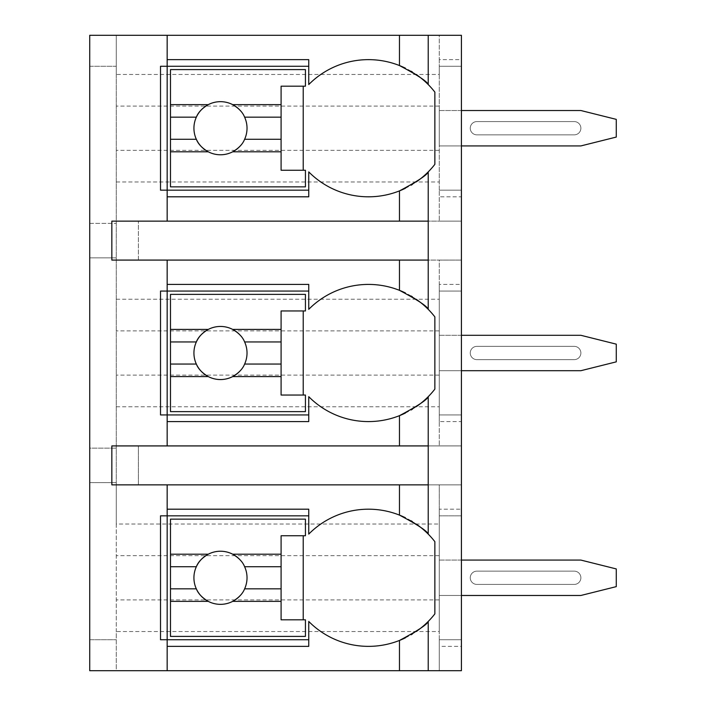 <?xml version="1.0" encoding="UTF-8"?>
<svg xmlns="http://www.w3.org/2000/svg" width="706" height="706" viewBox="0 0 706 706"><rect width="100%" height="100%" fill="white"/><g stroke="black" fill="none" stroke-linecap="round" stroke-linejoin="round"><path stroke-width="0.53" stroke-dasharray="3.53 2.65" d="M439.282 59.639L439.282 74.457L116.269 74.457L116.269 35.3L116.269 66.276L89.724 66.276L89.724 35.3L461.406 35.3L461.406 66.276L461.406 59.639L439.282 59.639L439.282 35.3L461.406 35.3L439.282 35.3L439.282 66.276L461.406 66.276L439.282 66.276L439.282 190.17L461.406 190.17L461.406 291.057L439.282 291.057L461.406 291.057L461.406 284.412L439.282 284.412L439.282 260.082L461.406 260.082L138.394 260.082L138.394 221.137L138.394 260.082L461.406 260.082L439.282 260.082L439.282 414.943L461.406 414.943L461.406 515.83L439.282 515.83L461.406 515.83L461.406 509.194L439.282 509.194L439.282 484.863L461.406 484.863L138.394 484.863L138.394 445.918L138.394 484.863L461.406 484.863L439.282 484.863L439.282 639.724L461.406 639.724L461.406 670.7L439.282 670.7L461.406 670.7L461.406 639.724L439.282 639.724L439.282 670.7L439.282 639.724L461.406 639.724L461.406 515.83L439.282 515.83L461.406 515.83L461.406 445.918L138.394 445.918L461.406 445.918L439.282 445.918L461.406 445.918L461.406 509.194M461.406 421.588L461.406 445.918L461.406 414.943L439.282 414.943L461.406 414.943L439.282 414.943L439.282 445.918L439.282 414.943L439.282 421.588L461.406 421.588L461.406 291.057L439.282 291.057L461.406 291.057L461.406 221.137L138.394 221.137L461.406 221.137L439.282 221.137L461.406 221.137L461.406 284.412M461.406 196.806L461.406 221.137L461.406 190.17L439.282 190.17L461.406 190.17L439.282 190.17L439.282 221.137L439.282 190.17L439.282 196.806L461.406 196.806L461.406 66.276L439.282 66.276L461.406 66.276L461.406 35.3L461.406 59.639M439.282 646.361L439.282 639.724L461.406 639.724L461.406 670.7L116.269 670.7L116.269 631.543L439.282 631.543L439.282 646.361L461.406 646.361M439.282 509.194L439.282 631.543M461.406 595.476L439.282 595.476L439.282 560.079L439.282 595.476L439.282 560.079L439.282 595.476L580.879 595.476L616.276 586.633L580.879 595.476L439.282 595.476L580.879 595.476L616.276 586.633L616.276 568.93L616.276 586.633L616.276 568.93L580.879 560.079L616.276 568.93L580.879 560.079L461.406 560.079M439.282 284.412L439.282 421.588M461.406 370.703L439.282 370.703L439.282 335.297L439.282 370.703L439.282 335.297L439.282 370.703L580.879 370.703L616.276 361.851L580.879 370.703L439.282 370.703L580.879 370.703L616.276 361.851L616.276 344.149L616.276 361.851L616.276 344.149L580.879 335.297L616.276 344.149L580.879 335.297L461.406 335.297M439.282 74.457L439.282 196.806M461.406 145.921L439.282 145.921L439.282 110.524L439.282 145.921L439.282 110.524L439.282 145.921L580.879 145.921L616.276 137.07L580.879 145.921L439.282 145.921L580.879 145.921L616.276 137.07L616.276 119.367L616.276 137.07L616.276 119.367L580.879 110.524L616.276 119.367L580.879 110.524L461.406 110.524M574.243 571.145A6.636 6.636 0 0 1 580.879 577.782A6.636 6.636 0 0 1 574.243 584.418L476.894 584.418A6.636 6.636 0 0 1 470.258 577.782A6.636 6.636 0 0 1 476.894 571.145L574.243 571.145L476.894 571.145A6.636 6.636 0 0 0 470.258 577.782A6.636 6.636 0 0 0 476.894 584.418L574.243 584.418A6.636 6.636 0 0 0 580.879 577.782A6.636 6.636 0 0 0 574.243 571.145A6.636 6.636 0 0 1 580.879 577.782A6.636 6.636 0 0 1 574.243 584.418A6.636 6.636 0 0 0 580.879 577.782A6.636 6.636 0 0 0 574.243 571.145L476.894 571.145L574.243 571.145M439.282 560.079L580.879 560.079L439.282 560.079M476.894 584.418L574.243 584.418L476.894 584.418A6.636 6.636 0 0 1 470.258 577.782A6.636 6.636 0 0 1 476.894 571.145A6.636 6.636 0 0 0 470.258 577.782A6.636 6.636 0 0 0 476.894 584.418M574.243 346.364A6.636 6.636 0 0 1 580.879 353A6.636 6.636 0 0 1 574.243 359.636L476.894 359.636A6.636 6.636 0 0 1 470.258 353A6.636 6.636 0 0 1 476.894 346.364L574.243 346.364L476.894 346.364A6.636 6.636 0 0 0 470.258 353A6.636 6.636 0 0 0 476.894 359.636L574.243 359.636A6.636 6.636 0 0 0 580.879 353A6.636 6.636 0 0 0 574.243 346.364A6.636 6.636 0 0 1 580.879 353A6.636 6.636 0 0 1 574.243 359.636A6.636 6.636 0 0 0 580.879 353A6.636 6.636 0 0 0 574.243 346.364L476.894 346.364L574.243 346.364M439.282 335.297L580.879 335.297L439.282 335.297M476.894 359.636L574.243 359.636L476.894 359.636A6.636 6.636 0 0 1 470.258 353A6.636 6.636 0 0 1 476.894 346.364A6.636 6.636 0 0 0 470.258 353A6.636 6.636 0 0 0 476.894 359.636M574.243 121.582A6.636 6.636 0 0 1 580.879 128.218A6.636 6.636 0 0 1 574.243 134.855L476.894 134.855A6.636 6.636 0 0 1 470.258 128.218A6.636 6.636 0 0 1 476.894 121.582L574.243 121.582L476.894 121.582A6.636 6.636 0 0 0 470.258 128.218A6.636 6.636 0 0 0 476.894 134.855L574.243 134.855A6.636 6.636 0 0 0 580.879 128.218A6.636 6.636 0 0 0 574.243 121.582A6.636 6.636 0 0 1 580.879 128.218A6.636 6.636 0 0 1 574.243 134.855A6.636 6.636 0 0 0 580.879 128.218A6.636 6.636 0 0 0 574.243 121.582L476.894 121.582L574.243 121.582M439.282 110.524L580.879 110.524L439.282 110.524M476.894 134.855L574.243 134.855L476.894 134.855A6.636 6.636 0 0 1 470.258 128.218A6.636 6.636 0 0 1 476.894 121.582A6.636 6.636 0 0 0 470.258 128.218A6.636 6.636 0 0 0 476.894 134.855M116.269 74.457L116.269 484.863L461.406 484.863L116.269 484.863L116.269 524.02L439.282 524.02M116.269 445.918L461.406 445.918L116.269 445.918M116.269 406.762L439.282 406.762M116.269 260.082L461.406 260.082L116.269 260.082M116.269 299.238L439.282 299.238M116.269 221.137L461.406 221.137L116.269 221.137M116.269 181.98L439.282 181.98M439.282 599.906L116.269 599.906L116.269 631.543M116.269 66.276L116.269 670.7L89.724 670.7L89.724 639.724L116.269 639.724L89.724 639.724L89.724 482.648L116.269 482.648L89.724 482.648L89.724 448.133L116.269 448.133L89.724 448.133L89.724 257.866L116.269 257.866L89.724 257.866L89.724 223.352L116.269 223.352L89.724 223.352L89.724 66.276L116.269 66.276M116.269 524.02L116.269 599.906M439.282 150.343L116.269 150.343M439.282 106.094L116.269 106.094M167.163 260.082L167.163 445.918M167.163 484.863L167.163 670.7M167.163 35.3L167.163 221.137M111.848 260.082L428.224 260.082L428.224 221.137L111.848 221.137L111.848 260.082M160.518 639.724L308.751 639.724L308.751 621.448A84.067 84.067 0 0 0 399.464 640.448M405.412 637.818A84.067 84.067 0 0 0 411.095 634.765M412.436 633.962A84.067 84.067 0 0 0 416.169 631.535M428.224 621.448A84.067 84.067 0 0 0 434.861 613.893L434.861 541.661A84.067 84.067 0 0 0 428.224 534.107M308.751 639.724L308.751 646.361M160.518 515.83L308.751 515.83L308.751 509.194M399.464 515.106A84.067 84.067 0 0 0 308.751 534.107L308.751 515.83M416.169 524.028A84.067 84.067 0 0 0 412.436 521.602M411.095 520.79A84.067 84.067 0 0 0 405.412 517.736M305.433 636.406L305.433 619.815L303.218 619.815L303.218 535.748L305.433 535.748L305.433 519.148L170.481 519.148L170.481 636.406L305.433 636.406M303.218 535.748L281.094 535.748L281.094 619.815L303.218 619.815M208.279 601.362A26.546 26.546 0 0 0 232.68 601.362M240.234 595.52A26.546 26.546 0 0 0 240.234 560.043M232.68 554.201A26.546 26.546 0 0 0 208.279 554.201M196.347 566.715A26.546 26.546 0 0 0 196.347 588.839M308.751 59.639L308.751 66.276L160.518 66.276M399.464 190.894A84.067 84.067 0 0 1 308.751 171.893L308.751 190.17L160.518 190.17M399.464 65.552A84.067 84.067 0 0 0 308.751 84.552L308.751 66.276M428.224 171.893A84.067 84.067 0 0 0 434.861 164.339L434.861 92.107A84.067 84.067 0 0 0 428.224 84.552M416.169 74.465A84.067 84.067 0 0 0 412.436 72.038M411.095 71.235A84.067 84.067 0 0 0 405.412 68.182M405.412 188.264A84.067 84.067 0 0 0 411.095 185.201M412.436 184.398A84.067 84.067 0 0 0 416.169 181.971M305.433 186.852L305.433 170.252L303.218 170.252L303.218 86.185L305.433 86.185L305.433 69.594L170.481 69.594L170.481 186.852L305.433 186.852M308.751 190.17L308.751 196.806M303.218 86.185L281.094 86.185L281.094 170.252L303.218 170.252M208.279 151.799A26.546 26.546 0 0 0 232.68 151.799M240.234 145.957A26.546 26.546 0 0 0 240.234 110.48M232.68 104.638A26.546 26.546 0 0 0 208.279 104.638M196.347 117.161A26.546 26.546 0 0 0 196.347 139.285M111.848 484.863L428.224 484.863L428.224 445.918L111.848 445.918L111.848 484.863M160.518 414.943L308.751 414.943L308.751 421.588M160.518 291.057L308.751 291.057L308.751 284.412M399.464 290.334A84.067 84.067 0 0 0 308.751 309.325L308.751 291.057M428.224 396.675A84.067 84.067 0 0 0 434.861 389.112L434.861 316.888A84.067 84.067 0 0 0 428.224 309.325M416.169 299.247A84.067 84.067 0 0 0 412.436 296.82M411.095 296.017A84.067 84.067 0 0 0 405.412 292.955M308.751 414.943L308.751 396.675A84.067 84.067 0 0 0 399.464 415.666M405.412 413.036A84.067 84.067 0 0 0 411.095 409.983M412.436 409.18A84.067 84.067 0 0 0 416.169 406.753M305.433 411.624L305.433 395.033L303.218 395.033L303.218 310.967L305.433 310.967L305.433 294.376L170.481 294.376L170.481 411.624L305.433 411.624M303.218 310.967L281.094 310.967L281.094 395.033L303.218 395.033M208.279 376.58A26.546 26.546 0 0 0 232.68 376.58M240.234 370.738A26.546 26.546 0 0 0 240.234 335.262M232.68 329.42A26.546 26.546 0 0 0 208.279 329.42M196.347 341.942A26.546 26.546 0 0 0 196.347 364.058M439.282 555.657L116.269 555.657M439.282 375.124L116.269 375.124M439.282 330.876L116.269 330.876"/><path stroke-width="1.06" d="M416.169 631.535A84.067 84.067 0 0 0 428.224 621.448L428.224 670.7L461.406 670.7L461.406 35.3L89.724 35.3L89.724 670.7L167.163 670.7L167.163 509.194L308.751 509.194L308.751 534.107A84.067 84.067 0 0 1 399.464 515.106C417.678 524.77 427.271 531.106 428.224 534.107A84.067 84.067 0 0 0 416.169 524.028M461.406 560.079L580.879 560.079L616.276 568.93L616.276 586.633L580.879 595.476L461.406 595.476M461.406 335.297L580.879 335.297L616.276 344.149L616.276 361.851L580.879 370.703L461.406 370.703M461.406 110.524L580.879 110.524L616.276 119.367L616.276 137.07L580.879 145.921L461.406 145.921M405.412 292.955A84.067 84.067 0 0 0 399.464 290.334C417.678 299.997 427.271 306.325 428.224 309.325L428.224 260.082L111.848 260.082L111.848 221.137L428.224 221.137L428.224 171.893C427.271 174.894 417.687 181.221 399.464 190.894A84.067 84.067 0 0 0 405.412 188.264M416.169 406.753A84.067 84.067 0 0 0 428.224 396.675C427.271 399.667 417.687 406.003 399.464 415.666A84.067 84.067 0 0 1 308.751 396.675L308.751 421.588L167.163 421.588L167.163 414.943L160.518 414.943L160.518 291.057L167.163 291.057L167.163 284.412L308.751 284.412L308.751 309.325A84.067 84.067 0 0 1 399.464 290.334L399.464 260.082M167.163 421.588L167.163 445.918L111.848 445.918L111.848 484.863L167.163 484.863L167.163 509.194M308.751 639.724L160.518 639.724L160.518 515.83L308.751 515.83M399.464 221.137L399.464 190.894A84.067 84.067 0 0 1 308.751 171.893L308.751 196.806L167.163 196.806L167.163 190.17L160.518 190.17L160.518 66.276L167.163 66.276L167.163 59.639L308.751 59.639L308.751 84.552A84.067 84.067 0 0 1 399.464 65.552C417.678 75.215 427.271 81.552 428.224 84.552A84.067 84.067 0 0 0 416.169 74.465M428.224 670.7L167.163 670.7M167.163 484.863L428.224 484.863L428.224 534.107A84.067 84.067 0 0 1 434.861 541.661L434.861 613.893A84.067 84.067 0 0 1 428.224 621.448C427.271 624.448 417.687 630.785 399.464 640.448A84.067 84.067 0 0 0 405.412 637.818M428.224 35.3L428.224 84.552A84.067 84.067 0 0 1 434.861 92.107L434.861 164.339A84.067 84.067 0 0 1 416.169 181.971M416.169 299.247A84.067 84.067 0 0 1 434.861 316.888L434.861 389.112A84.067 84.067 0 0 1 428.224 396.675L428.224 445.918L167.163 445.918M167.163 646.361L308.751 646.361L308.751 621.448A84.067 84.067 0 0 0 399.464 640.448L399.464 670.7M411.095 634.765A84.067 84.067 0 0 0 412.436 633.962M428.224 260.082L428.224 221.137M428.224 484.863L428.224 445.918M167.163 35.3L167.163 59.639M167.163 260.082L167.163 284.412M167.163 196.806L167.163 221.137M412.436 521.602A84.067 84.067 0 0 0 411.095 520.79M405.412 517.736A84.067 84.067 0 0 0 399.464 515.106L399.464 484.863M170.481 554.201L170.481 519.148L305.433 519.148L305.433 535.748L281.094 535.748L281.094 554.201L232.68 554.201A26.546 26.546 0 0 0 208.279 554.201L170.481 554.201L170.481 588.839L196.347 588.839C198.174 593.578 202.154 597.753 208.279 601.362L170.481 601.362L170.481 636.406L305.433 636.406L305.433 619.815L281.094 619.815L281.094 601.362L232.68 601.362C238.805 597.753 242.776 593.578 244.611 588.839L281.094 588.839L281.094 601.362M170.481 566.715L196.347 566.715A26.546 26.546 0 0 1 208.279 554.201C202.154 557.811 198.174 561.976 196.347 566.715A26.546 26.546 0 0 0 240.234 595.52M281.094 554.201L281.094 588.839M244.611 588.839L244.611 588.839A26.546 26.546 0 0 0 244.611 566.715L281.094 566.715M244.611 566.715L244.611 566.715C242.776 561.976 238.805 557.811 232.68 554.201A26.546 26.546 0 0 1 240.234 560.043M303.218 619.815L303.218 535.748M170.481 588.839L170.481 601.362M308.751 190.17L167.163 190.17L167.163 66.276L308.751 66.276M412.436 72.038A84.067 84.067 0 0 0 411.095 71.235M405.412 68.182A84.067 84.067 0 0 0 399.464 65.552L399.464 35.3M411.095 185.201A84.067 84.067 0 0 0 412.436 184.398M170.481 104.638L170.481 69.594L305.433 69.594L305.433 86.185L281.094 86.185L281.094 104.638L232.68 104.638A26.546 26.546 0 0 0 208.279 104.638L170.481 104.638L170.481 139.285L196.347 139.285C198.174 144.024 202.154 148.189 208.279 151.799L170.481 151.799L170.481 186.852L305.433 186.852L305.433 170.252L281.094 170.252L281.094 151.799L232.68 151.799C238.805 148.189 242.776 144.024 244.611 139.285L281.094 139.285L281.094 151.799M170.481 117.161L196.347 117.161A26.546 26.546 0 0 1 208.279 104.638C202.154 108.247 198.174 112.422 196.347 117.161A26.546 26.546 0 0 0 240.234 145.957M281.094 104.638L281.094 139.285M244.611 139.285L244.611 139.285A26.546 26.546 0 0 0 244.611 117.161L281.094 117.161M244.611 117.161L244.611 117.161C242.776 112.422 238.805 108.247 232.68 104.638A26.546 26.546 0 0 1 240.234 110.48M303.218 170.252L303.218 86.185M170.481 139.285L170.481 151.799M308.751 414.943L167.163 414.943L167.163 291.057L308.751 291.057M412.436 296.82A84.067 84.067 0 0 0 411.095 296.017M399.464 445.918L399.464 415.666A84.067 84.067 0 0 0 405.412 413.036M411.095 409.983A84.067 84.067 0 0 0 412.436 409.18M170.481 329.42L170.481 294.376L305.433 294.376L305.433 310.967L281.094 310.967L281.094 329.42L232.68 329.42A26.546 26.546 0 0 0 208.279 329.42L170.481 329.42L170.481 364.058L196.347 364.058C198.174 368.797 202.154 372.971 208.279 376.58L170.481 376.58L170.481 411.624L305.433 411.624L305.433 395.033L281.094 395.033L281.094 376.58L232.68 376.58C238.805 372.971 242.776 368.797 244.611 364.058L281.094 364.058L281.094 376.58M170.481 341.942L196.347 341.942A26.546 26.546 0 0 1 208.279 329.42C202.154 333.029 198.174 337.203 196.347 341.942A26.546 26.546 0 0 0 240.234 370.738M281.094 329.42L281.094 364.058M244.611 364.067A26.546 26.546 0 0 0 244.611 364.058A26.546 26.546 0 0 0 244.611 341.942L281.094 341.942M244.611 341.942A26.546 26.546 0 0 0 244.611 341.933C242.776 337.203 238.805 333.029 232.68 329.42A26.546 26.546 0 0 1 240.234 335.262M303.218 395.033L303.218 310.967M170.481 364.058L170.481 376.58"/></g></svg>
